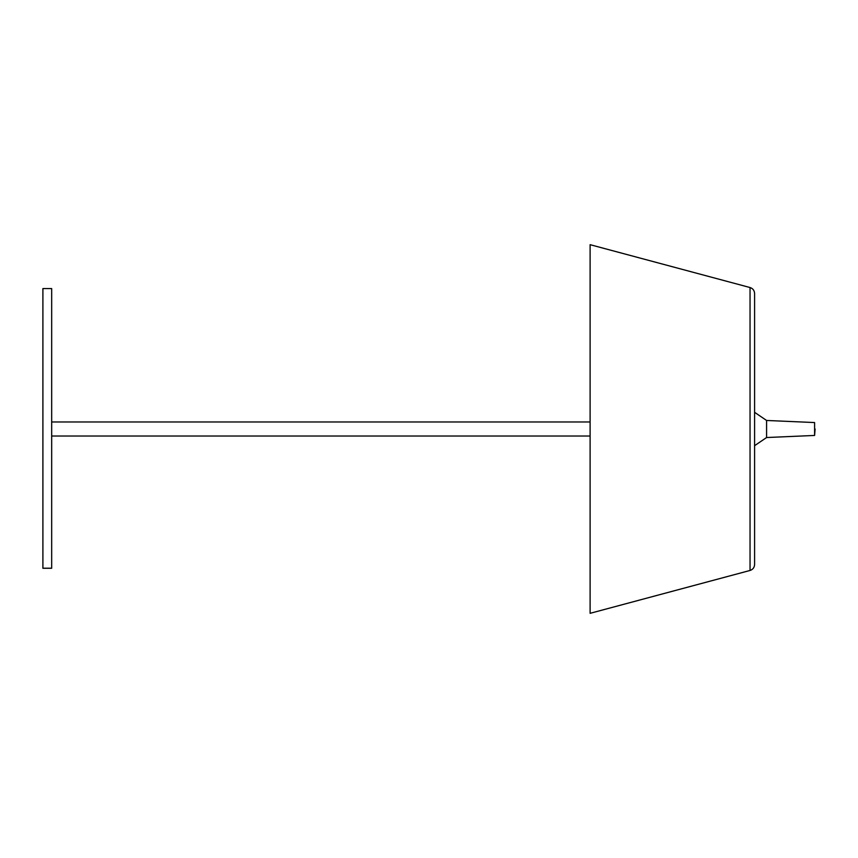 <?xml version="1.0" encoding="UTF-8"?>
<svg xmlns="http://www.w3.org/2000/svg" width="858" height="858" viewBox="0 0 858 858"><rect width="100%" height="100%" fill="white"/><g stroke="black" fill="none" stroke-linecap="round" stroke-linejoin="round"><path stroke-width="1.29" d="M42.9 568.275L42.9 288.567L51.673 288.567L51.673 568.275L42.9 568.275L51.673 568.275M766.58 437.537L766.58 420.463L814.596 422.554L814.596 435.446L766.58 437.537L754.59 445.688M815.1 429L814.596 435.446M590.111 436.025L51.673 436.025M750.042 287.537L590.111 244.68L590.111 613.32L750.042 570.463C752.895 569.508 754.407 567.535 754.59 564.532L754.59 293.468C754.407 290.465 752.895 288.492 750.042 287.537L750.042 570.463M42.9 568.21L51.673 568.21M766.58 420.463L754.59 412.312M51.673 421.975L590.111 421.975"/></g></svg>
